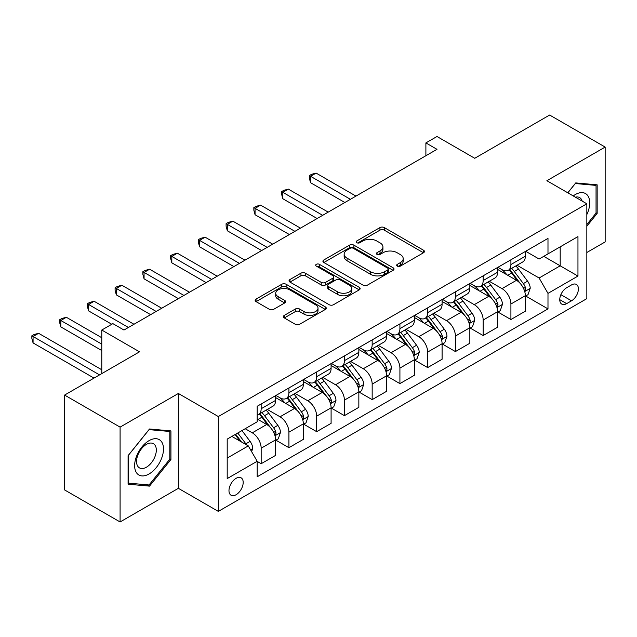 <?xml version="1.0" encoding="UTF-8"?>
<svg xmlns="http://www.w3.org/2000/svg" width="637" height="637" viewBox="0 0 637 637"><rect width="100%" height="100%" fill="white"/><g stroke="black" fill="none" stroke-linecap="round" stroke-linejoin="round"><path stroke-width="0.96" d="M397.313 266.115A2.158 1.242 0 0 0 400.362 266.115L423.517 252.746A3.081 1.776 0 0 0 424.417 251.488A3.081 1.776 0 0 0 423.517 250.23L384.294 227.592A3.081 1.776 0 0 0 379.939 227.592L356.784 240.953A2.158 1.242 0 0 0 356.155 241.837A2.158 1.242 0 0 0 356.784 242.713A2.158 1.242 0 0 0 359.833 242.713L362.835 240.985A9.858 5.693 0 0 1 376.778 240.985L380.042 242.872A9.858 5.693 0 0 1 382.933 246.901A9.858 5.693 0 0 1 380.042 250.922L377.048 252.658A2.158 1.242 0 0 0 376.419 253.534A2.158 1.242 0 0 0 377.048 254.418A2.158 1.242 0 0 0 380.098 254.418L383.1 252.69A9.858 5.693 0 0 1 397.042 252.69L400.315 254.577A9.858 5.693 0 0 1 403.197 258.598A9.858 5.693 0 0 1 400.315 262.627L397.313 264.355A2.158 1.242 0 0 0 396.684 265.239A2.158 1.242 0 0 0 397.313 266.115L397.313 264.355M236.088 494.734A10.049 5.797 120 0 0 242.649 485.88A10.049 5.797 120 0 0 241.105 477.83A10.049 5.797 120 0 0 236.088 478.323A10.049 5.797 120 0 0 229.519 487.178A10.049 5.797 120 0 0 231.064 495.228A10.049 5.797 120 0 0 236.088 494.734M284.277 315.403A3.081 1.776 0 0 0 283.377 316.661A3.081 1.776 0 0 0 284.277 317.919L295.281 324.273A3.081 1.776 0 0 0 299.637 324.273L325.356 309.423A3.081 1.776 0 0 0 326.255 308.165A3.081 1.776 0 0 0 325.356 306.907L286.132 284.261A3.081 1.776 0 0 0 281.769 284.261L256.058 299.111A3.081 1.776 0 0 0 255.158 300.369A3.081 1.776 0 0 0 256.058 301.627L269.355 309.295A3.081 1.776 0 0 0 273.711 309.295L284.715 302.949A3.081 1.776 0 0 0 285.615 301.691A3.081 1.776 0 0 0 284.715 300.433L278.122 296.627A8.241 4.762 0 0 1 275.71 293.259A8.241 4.762 0 0 1 280.798 288.864A8.241 4.762 0 0 1 289.779 289.891L315.602 304.805A8.241 4.762 0 0 1 318.014 308.165A8.241 4.762 0 0 1 312.926 312.56A8.241 4.762 0 0 1 303.945 311.533L299.637 309.049A3.081 1.776 0 0 0 295.281 309.049L284.277 315.403L284.277 317.919M586.836 252.491L605.15 241.925L605.15 147.075L549.651 115.034L474.732 158.287L436.99 136.501L425.89 142.911L436.99 149.321L123.976 330.038L112.876 323.628L101.777 330.038L101.777 373.608M120.09 427.124L120.09 521.966L178.368 488.324L178.368 393.475L120.09 427.124L64.592 395.075L139.519 351.823L101.777 330.038M178.368 393.475L218.324 416.55L586.836 203.792L586.836 298.634L218.324 511.392L218.324 416.55M605.15 147.075L546.88 180.717L586.836 203.792M363.05 285.145A3.081 1.776 0 0 0 367.406 285.145L393.117 270.303A3.081 1.776 0 0 0 394.024 269.045A3.081 1.776 0 0 0 393.117 267.787L353.901 245.141A3.081 1.776 0 0 0 349.538 245.141L323.827 259.984A3.081 1.776 0 0 0 322.927 261.242A3.081 1.776 0 0 0 323.827 262.5L363.05 285.145M317.17 266.584A2.158 1.242 0 0 1 319.36 266.887L319.36 264.323L359.236 287.343A3.081 1.776 0 0 1 360.136 288.601A3.081 1.776 0 0 1 359.236 289.859L333.525 304.709A3.081 1.776 0 0 1 329.17 304.709L289.946 282.064L289.946 279.547A3.081 1.776 0 0 0 289.039 280.806A3.081 1.776 0 0 0 289.946 282.064M289.946 279.547L300.951 273.193A3.081 1.776 0 0 1 305.306 273.193L321.215 282.374A3.081 1.776 0 0 0 325.571 282.374L332.872 278.162A3.081 1.776 0 0 0 333.772 276.904A3.081 1.776 0 0 0 332.872 275.646L316.31 266.083A2.158 1.242 0 0 1 315.681 265.207A2.158 1.242 0 0 1 317.011 264.052A2.158 1.242 0 0 1 319.36 264.323M120.09 521.966L64.592 489.925L64.592 395.075M571.516 284.922L566.635 287.741A9.73 5.622 120 0 0 560.273 296.316A9.73 5.622 120 0 0 561.77 304.112A9.73 5.622 120 0 0 566.635 303.634L571.516 300.815A9.73 5.622 120 0 0 577.878 292.24A9.73 5.622 120 0 0 576.381 284.436A9.73 5.622 120 0 0 571.516 284.922M525.676 251.273L539.109 259.028L547.987 253.9L547.987 238.397L257.173 406.295L257.173 421.805L227.202 439.108L227.202 478.578L257.173 461.276L257.173 476.787L547.987 308.889L547.987 293.378L539.109 278.003L517.037 265.255M547.987 253.9L577.958 236.598L577.958 276.076L547.987 293.378M178.368 488.324L218.324 511.392M425.89 142.911L425.89 155.731M543.767 256.337L560.194 265.82L560.194 246.853L577.958 236.598M539.109 278.003L560.194 265.82L577.958 276.076M227.202 458.075L248.295 445.9L231.868 436.417M257.173 461.403L261.17 463.712L261.17 448.209A12.557 7.254 -120 0 0 252.292 432.826L245.189 428.725M261.17 463.712L275.598 455.383L275.598 439.872A12.557 7.254 -120 0 0 266.72 424.497L257.173 418.987M275.932 440.199L288.919 447.692L288.919 432.181A12.557 7.254 -120 0 0 280.041 416.805L267.293 409.44M288.919 447.692L303.347 439.363L303.347 423.852A12.557 7.254 -120 0 0 294.469 408.476L275.598 397.576M303.682 424.17L316.669 431.671L316.669 416.16A12.557 7.254 -120 0 0 307.79 400.784L295.042 393.419M316.669 431.671L331.097 423.342L331.097 407.831A12.557 7.254 -120 0 0 322.218 392.456L303.347 381.555M331.431 408.15L344.418 415.65L344.418 400.14A12.557 7.254 -120 0 0 335.54 384.764L322.792 377.399M344.418 415.65L358.846 407.322L358.846 391.811A12.557 7.254 -120 0 0 349.968 376.435L331.097 365.534M359.18 392.129L372.167 399.63L372.167 384.119A12.557 7.254 -120 0 0 363.289 368.743L350.541 361.378M372.167 399.63L386.595 391.301L386.595 375.79A12.557 7.254 -120 0 0 377.717 360.415L358.846 349.514M386.93 376.109L399.917 383.609L399.917 368.098A12.557 7.254 -120 0 0 391.038 352.723L378.29 345.358M399.917 383.609L414.345 375.281L414.345 359.77A12.557 7.254 -120 0 0 405.466 344.386L386.595 333.493M414.679 360.088L427.666 367.589L427.666 352.078A12.557 7.254 -120 0 0 418.788 336.702L406.04 329.337M427.666 367.589L442.094 359.26L442.094 343.749A12.557 7.254 -120 0 0 433.216 328.366L414.345 317.473M442.428 344.068L455.415 351.568L455.415 336.057A12.557 7.254 -120 0 0 446.537 320.682L433.789 313.316M455.415 351.568L469.843 343.239L469.843 327.729A12.557 7.254 -120 0 0 460.965 312.345L442.094 301.452M470.178 328.047L483.164 335.548L483.164 320.037A12.557 7.254 -120 0 0 474.286 304.661L461.538 297.296M483.164 335.548L497.593 327.219L497.593 311.708A12.557 7.254 -120 0 0 488.714 296.324L469.843 285.432M497.927 312.026L510.914 319.527L510.914 304.016A12.557 7.254 -120 0 0 502.036 288.641L489.288 281.275M510.914 319.527L525.342 311.198L525.342 295.687A12.557 7.254 -120 0 0 516.464 280.304L497.593 269.411M497.927 267.293L502.036 269.666A12.557 7.254 -120 0 0 508.31 270.287A12.557 7.254 -120 0 0 510.914 264.538L510.914 259.8M470.178 283.322L474.286 285.687A12.557 7.254 -120 0 0 480.561 286.308A12.557 7.254 -120 0 0 483.164 280.559L483.164 275.821M442.428 299.342L446.537 301.707A12.557 7.254 -120 0 0 452.811 302.328A12.557 7.254 -120 0 0 455.415 296.579L455.415 291.842M414.679 315.363L418.788 317.728A12.557 7.254 -120 0 0 425.062 318.357A12.557 7.254 -120 0 0 427.666 312.608L427.666 307.862M386.93 331.383L391.038 333.748A12.557 7.254 -120 0 0 397.313 334.377A12.557 7.254 -120 0 0 399.917 328.628L399.917 323.883M359.18 347.404L363.289 349.769A12.557 7.254 -120 0 0 369.564 350.398A12.557 7.254 -120 0 0 372.167 344.649L372.167 339.903M331.431 363.424L335.54 365.797A12.557 7.254 -120 0 0 341.814 366.418A12.557 7.254 -120 0 0 344.418 360.669L344.418 355.924M303.682 379.445L307.79 381.818A12.557 7.254 -120 0 0 314.065 382.439A12.557 7.254 -120 0 0 316.669 376.69L316.669 371.944M275.932 395.466L280.041 397.838A12.557 7.254 -120 0 0 286.316 398.459A12.557 7.254 -120 0 0 288.919 392.711L288.919 387.965M525.676 296.006L547.987 308.889M508.31 270.287L522.746 261.958A12.557 7.254 -120 0 0 525.342 256.209L525.342 251.472M480.561 286.308L494.997 277.979A12.557 7.254 -120 0 0 497.593 272.23L497.593 267.492M452.811 302.328L467.247 293.999A12.557 7.254 -120 0 0 469.843 288.25L469.843 283.513M425.062 318.357L439.498 310.02A12.557 7.254 -120 0 0 442.094 304.271L442.094 299.533M397.313 334.377L411.749 326.04A12.557 7.254 -120 0 0 414.345 320.292L414.345 315.554M369.564 350.398L384 342.061A12.557 7.254 -120 0 0 386.595 336.312L386.595 331.574M341.814 366.418L356.25 358.082A12.557 7.254 -120 0 0 358.846 352.333L358.846 347.595M314.065 382.439L328.501 374.102A12.557 7.254 -120 0 0 331.097 368.353L331.097 363.616M286.316 398.459L300.752 390.123A12.557 7.254 -120 0 0 303.347 384.374L303.347 379.636M257.173 414.99A12.557 7.254 -120 0 0 258.566 414.48L273.002 406.151A12.557 7.254 -120 0 0 275.598 400.402L275.598 395.657M258.566 414.48A12.557 7.254 -120 0 0 261.17 408.731L261.17 403.985M248.295 445.9L257.173 461.276M586.836 226.239L597.156 213.395L597.156 184.834L575.737 182.915L567.798 192.796M128.085 484.208L149.504 486.127L170.931 459.476L170.931 430.915L149.504 428.996L128.085 455.646L128.085 484.208M596.049 212.75L597.156 213.395M169.816 458.831L170.931 459.476M147.243 484.821L149.504 486.127M398.181 266.417L400.315 265.191A9.858 5.693 0 0 0 403.197 261.162L403.197 258.598M382.933 246.901L382.933 249.465A9.858 5.693 0 0 1 380.042 253.486L377.908 254.72M423.478 252.77L384.294 230.148A3.081 1.776 0 0 0 379.939 230.148L357.644 243.023M393.077 270.319L353.901 247.705A3.081 1.776 0 0 0 349.538 247.705L323.867 262.524M387.67 269.921A2.158 1.242 0 0 0 388.307 269.045A2.158 1.242 0 0 0 387.67 268.161L353.24 248.287A2.158 1.242 0 0 0 350.191 248.287L347.038 250.11A9.858 5.693 0 0 0 344.147 254.131A9.858 5.693 0 0 0 347.038 258.16L370.567 271.744A9.858 5.693 0 0 0 384.509 271.744L387.67 269.921L387.67 272.485A2.158 1.242 0 0 0 388.307 271.601L388.307 269.045M344.147 254.131L344.147 256.695A9.858 5.693 0 0 0 347.038 260.724L347.038 258.16M387.67 272.485L384.509 274.308A9.858 5.693 0 0 1 370.567 274.308L347.038 260.724M289.986 282.087L300.951 275.757L300.951 273.193M333.772 276.904L333.772 279.468A3.081 1.776 0 0 1 332.872 280.726L325.571 284.938A3.081 1.776 0 0 1 321.215 284.938L305.306 275.757A3.081 1.776 0 0 0 300.951 275.757M319.36 266.887L359.196 289.883M337.721 291.905A8.241 4.762 0 0 0 346.703 292.94A8.241 4.762 0 0 0 351.791 288.537A8.241 4.762 0 0 0 349.379 285.177L340.277 279.922A3.081 1.776 0 0 0 335.922 279.922L328.62 284.134A3.081 1.776 0 0 0 327.721 285.392A3.081 1.776 0 0 0 328.62 286.65L337.721 291.905L337.721 294.469A8.241 4.762 0 0 0 346.703 295.504A8.241 4.762 0 0 0 351.791 291.101L351.791 288.537M327.721 285.392L327.721 287.956A3.081 1.776 0 0 0 328.62 289.214L328.62 286.65M337.721 294.469L328.62 289.214M318.014 308.165L318.014 310.729A8.241 4.762 0 0 1 312.926 315.124A8.241 4.762 0 0 1 303.945 314.097L299.637 311.612A3.081 1.776 0 0 0 295.281 311.612L284.317 317.943M275.71 293.259L275.71 295.823A8.241 4.762 0 0 0 278.122 299.191L278.122 296.627M284.675 302.965L278.122 299.191M325.308 309.447L286.132 286.825A3.081 1.776 0 0 0 281.769 286.825L256.098 301.651M525.342 296.197L528.009 294.66L530.223 288.25A8.321 4.801 -120 0 0 527.571 281.172L518.502 269.061A24.015 13.863 -120 0 0 515.882 265.924M506.861 274.762A24.015 13.863 -120 0 0 501.94 269.618M524.585 291.101L525.549 290.058L525.732 288.609A8.321 4.801 -120 0 0 523.351 283.6L514.282 271.497A24.015 13.863 -120 0 0 511.662 268.36M509.425 269.65A19.938 11.514 60 0 1 512.697 273.369L520.373 283.616M355.964 196.1L316.111 173.097L310.561 176.298L310.561 182.708L344.864 202.51M508.995 269.897A24.015 13.863 60 0 1 511.622 273.034L517.65 281.084M310.561 182.708L309.343 178.161L309.343 175.597L350.414 199.301M309.343 175.597L311.565 174.315L316.111 173.097M497.593 312.218L500.26 310.681L502.474 304.271A8.321 4.801 -120 0 0 499.822 297.192L490.753 285.081A24.015 13.863 -120 0 0 488.133 281.944M479.112 290.783A24.015 13.863 -120 0 0 474.191 285.639M496.836 307.122L497.8 306.078L497.983 304.629A8.321 4.801 -120 0 0 495.602 299.621L486.533 287.518A24.015 13.863 -120 0 0 483.913 284.381M481.676 285.671A19.938 11.514 60 0 1 484.948 289.389L492.624 299.637M328.214 212.121L288.362 189.117L282.812 192.318L282.812 198.728L317.115 218.531M481.246 285.917A24.015 13.863 60 0 1 483.873 289.055L489.901 297.105M282.812 198.728L281.594 194.181L281.594 191.618L322.664 215.322M281.594 191.618L283.815 190.336L288.362 189.117M469.843 328.238L472.511 326.701L474.724 320.292A8.321 4.801 -120 0 0 472.073 313.213L463.003 301.102A24.015 13.863 -120 0 0 460.384 297.965M451.362 306.803A24.015 13.863 -120 0 0 446.441 301.659M469.087 323.142L470.05 322.099L470.233 320.65A8.321 4.801 -120 0 0 467.853 315.641L458.783 303.538A24.015 13.863 -120 0 0 456.164 300.401M453.926 301.691A19.938 11.514 60 0 1 457.199 305.41L464.875 315.657M300.465 228.142L260.613 205.138L255.063 208.339L255.063 214.749L289.365 234.551M453.496 301.938A24.015 13.863 60 0 1 456.124 305.075L462.151 313.125M255.063 214.749L253.845 210.202L253.845 207.638L294.915 231.342M253.845 207.638L256.066 206.356L260.613 205.138M442.094 344.259L444.761 342.722L446.975 336.312A8.321 4.801 -120 0 0 444.323 329.233L435.254 317.122A24.015 13.863 -120 0 0 432.634 313.985M423.613 322.824A24.015 13.863 -120 0 0 418.692 317.68M441.337 339.163L442.301 338.12L442.484 336.67A8.321 4.801 -120 0 0 440.103 331.662L431.034 319.559A24.015 13.863 -120 0 0 428.414 316.422M426.177 317.712A19.938 11.514 60 0 1 429.449 321.43L437.125 331.678M272.716 244.162L232.863 221.158L227.313 224.359L227.313 230.769L261.616 250.572M425.747 317.959A24.015 13.863 60 0 1 428.375 321.096L434.402 329.146M227.313 230.769L226.095 226.223L226.095 223.659L267.166 247.371M226.095 223.659L228.317 222.377L232.863 221.158M414.345 360.279L417.012 358.742L419.226 352.333A8.321 4.801 -120 0 0 416.574 345.254L407.505 333.143A24.015 13.863 -120 0 0 404.885 330.006M395.864 338.844A24.015 13.863 -120 0 0 390.943 333.7M413.588 355.183L414.552 354.14L414.735 352.691A8.321 4.801 -120 0 0 412.354 347.691L403.285 335.58A24.015 13.863 -120 0 0 400.665 332.442M398.428 333.732A19.938 11.514 60 0 1 401.7 337.451L409.376 347.698M244.966 260.183L205.114 237.179L199.564 240.38L199.564 246.79L233.867 266.592M397.998 333.979A24.015 13.863 60 0 1 400.625 337.116L406.653 345.166M199.564 246.79L198.346 242.243L198.346 239.679L239.416 263.392M198.346 239.679L200.567 238.397L205.114 237.179M586.836 214.558A20.408 11.785 120 0 0 587.792 195.678A20.408 11.785 120 0 0 573.22 195.933M582.162 201.093A13.974 8.066 120 0 0 581.223 199.062A13.974 8.066 120 0 0 579.646 197.605A13.974 8.066 120 0 0 575.378 197.175M575.251 183.52L596.049 185.399L596.049 213.077L586.836 224.542M594.671 184.611L596.049 185.399M567.838 192.82L575.291 183.552M149.066 440.645A20.408 11.785 120 0 0 134.63 465.639A20.408 11.785 120 0 0 149.066 473.968A20.408 11.785 120 0 0 163.494 448.974A20.408 11.785 120 0 0 149.066 440.645M146.438 444.379A13.974 8.066 120 0 0 137.305 456.689A13.974 8.066 120 0 0 139.447 467.884A13.974 8.066 120 0 0 146.438 467.192A13.974 8.066 120 0 0 155.563 454.882A13.974 8.066 120 0 0 153.421 443.686A13.974 8.066 120 0 0 146.438 444.379M169.816 459.158L149.066 484.98L128.308 483.125L128.308 455.447L149.066 429.633L169.816 431.48L169.816 459.158M168.447 430.692L169.816 431.48M386.595 376.308L389.263 374.763L391.476 368.353A8.321 4.801 -120 0 0 388.825 361.275L379.756 349.164A24.015 13.863 -120 0 0 377.136 346.026M368.114 354.865A24.015 13.863 -120 0 0 363.194 349.721M385.839 371.212L386.802 370.161L386.985 368.712A8.321 4.801 -120 0 0 384.605 363.711L375.535 351.6A24.015 13.863 -120 0 0 372.916 348.463M370.678 349.753A19.938 11.514 60 0 1 373.951 353.471L381.627 363.719M217.217 276.203L177.365 253.2L171.815 256.4L171.815 262.81L206.117 282.613M370.248 350A24.015 13.863 60 0 1 372.876 353.137L378.904 361.187M171.815 262.81L170.597 258.264L170.597 255.7L211.667 279.412M170.597 255.7L172.818 254.418L177.365 253.2M358.846 392.328L361.513 390.784L363.727 384.374A8.321 4.801 -120 0 0 361.075 377.295L352.006 365.184A24.015 13.863 -120 0 0 349.387 362.047M340.365 370.885A24.015 13.863 -120 0 0 335.444 365.742M358.09 387.232L359.053 386.181L359.236 384.732A8.321 4.801 -120 0 0 356.855 379.732L347.786 367.621A24.015 13.863 -120 0 0 345.166 364.483M342.929 365.773A19.938 11.514 60 0 1 346.202 369.492L353.877 379.74M189.468 292.224L149.615 269.22L144.066 272.421L144.066 278.831L178.368 298.634M342.499 366.02A24.015 13.863 60 0 1 345.127 369.157L351.154 377.208M144.066 278.831L142.847 274.284L142.847 271.72L183.918 295.433M142.847 271.72L145.069 270.438L149.615 269.22M331.097 408.349L333.764 406.804L335.978 400.402A8.321 4.801 -120 0 0 333.326 393.316L324.257 381.205A24.015 13.863 -120 0 0 321.637 378.067M312.616 386.906A24.015 13.863 -120 0 0 307.695 381.762M330.34 403.253L331.304 402.202L331.487 400.753A8.321 4.801 -120 0 0 329.106 395.752L320.037 383.641A24.015 13.863 -120 0 0 317.417 380.504M315.18 381.794A19.938 11.514 60 0 1 318.452 385.512L326.128 395.76M161.718 308.244L121.866 285.241L116.316 288.442L116.316 294.851L150.619 314.654M314.75 382.041A24.015 13.863 60 0 1 317.377 385.178L323.405 393.228M116.316 294.851L115.098 290.305L115.098 287.741L156.169 311.453M115.098 287.741L117.319 286.459L121.866 285.241M303.347 424.369L306.015 422.825L308.228 416.423A8.321 4.801 -120 0 0 305.577 409.336L296.508 397.225A24.015 13.863 -120 0 0 293.888 394.088M284.866 402.926A24.015 13.863 -120 0 0 279.946 397.783M302.591 419.273L303.562 418.222L303.738 416.773A8.321 4.801 -120 0 0 301.357 411.773L292.287 399.662A24.015 13.863 -120 0 0 289.668 396.525M287.43 397.814A19.938 11.514 60 0 1 290.703 401.533L298.379 411.781M133.969 324.265L94.117 301.261L88.567 304.47L88.567 310.872L111.77 324.265M287 398.061A24.015 13.863 60 0 1 289.628 401.199L295.656 409.249M88.567 310.872L87.349 306.325L87.349 303.761L128.419 327.474M87.349 303.761L89.57 302.479L94.117 301.261M275.598 440.39L278.265 438.853L280.479 432.443A8.321 4.801 -120 0 0 277.828 425.357L268.758 413.246A24.015 13.863 -120 0 0 266.139 410.109M274.842 435.294L275.813 434.243L275.988 432.794A8.321 4.801 -120 0 0 273.607 427.793L264.538 415.682A24.015 13.863 -120 0 0 261.918 412.545M259.681 413.835A19.938 11.514 60 0 1 262.954 417.553L270.629 427.801M101.777 337.729L66.367 317.282L60.818 320.491L60.818 326.892L101.777 350.541M259.251 414.082A24.015 13.863 60 0 1 261.879 417.219L267.906 425.269M60.818 326.892L59.599 322.346L59.599 319.782L101.777 344.131M59.599 319.782L61.821 318.5L66.367 317.282M251.623 451.665L252.73 448.464A8.321 4.801 -120 0 0 250.078 441.377L241.98 430.572M101.777 369.771L38.618 333.302L33.068 336.511L33.068 342.913L94.005 378.099M246.615 444.929A8.321 4.801 -120 0 0 245.858 443.814L237.768 433.009M235.682 434.211L241.495 441.974M235.101 434.545L240.038 441.13M33.068 342.913L31.85 338.366L31.85 335.803L99.555 374.89M31.85 335.803L34.072 334.521L38.618 333.302M252.292 432.826L266.72 424.497M280.041 416.805L294.469 408.476M307.79 400.784L322.218 392.456M335.54 384.764L349.968 376.435M363.289 368.743L377.717 360.415M391.038 352.723L405.466 344.386M418.788 336.702L433.216 328.366M446.537 320.682L460.965 312.345M474.286 304.661L488.714 296.324M502.036 288.641L516.464 280.304M510.914 264.538L525.342 256.209M510.914 304.016L525.342 295.687M483.164 320.037L497.593 311.708M483.164 280.559L497.593 272.23M455.415 336.057L469.843 327.729M455.415 296.579L469.843 288.25M427.666 352.078L442.094 343.749M427.666 312.608L442.094 304.271M399.917 368.098L414.345 359.77M399.917 328.628L414.345 320.292M372.167 384.119L386.595 375.79M372.167 344.649L386.595 336.312M344.418 400.14L358.846 391.811M344.418 360.669L358.846 352.333M316.669 416.16L331.097 407.831M316.669 376.69L331.097 368.353M288.919 432.181L303.347 423.852M288.919 392.711L303.347 384.374M261.17 448.209L275.598 439.872M261.17 408.731L275.598 400.402M560.871 294.668L571.516 300.815M559.756 299.661L566.635 303.634M400.315 265.191L400.315 262.627M377.048 254.418L377.048 252.658M380.042 253.486L380.042 250.922M356.784 242.713L356.784 240.953M379.939 230.148L379.939 227.592M384.294 230.148L384.294 227.592M423.517 252.746L423.517 250.23M323.827 262.5L323.827 259.984M349.538 247.705L349.538 245.141M353.901 247.705L353.901 245.141M393.117 270.303L393.117 267.787M370.567 274.308L370.567 271.744M384.509 274.308L384.509 271.744M305.306 275.757L305.306 273.193M321.215 284.938L321.215 282.374M325.571 284.938L325.571 282.374M332.872 280.726L332.872 278.162M359.236 289.859L359.236 287.343M295.281 311.612L295.281 309.049M299.637 311.612L299.637 309.049M303.945 314.097L303.945 311.533M284.715 302.949L284.715 300.433M256.058 301.627L256.058 299.111M281.769 286.825L281.769 284.261M286.132 286.825L286.132 284.261M325.356 309.423L325.356 306.907M524.721 291.563L530.175 288.41M514.282 271.497L518.502 269.061M507.745 275.272L511.622 273.034M523.351 283.6L527.571 281.172M522.69 286.849L525.732 288.609M496.971 307.583L502.426 304.43M486.533 287.518L490.753 285.081M479.995 291.292L483.873 289.055M495.602 299.621L499.822 297.192M494.941 302.87L497.983 304.629M469.222 323.604L474.676 320.459M458.783 303.538L463.003 301.102M452.246 307.313L456.124 305.075M467.853 315.641L472.073 313.213M467.192 318.89L470.233 320.65M441.473 339.625L446.927 336.479M431.034 319.559L435.254 317.122M424.497 323.333L428.375 321.096M440.103 331.662L444.323 329.233M439.442 334.911L442.484 336.67M413.724 355.645L419.178 352.5M403.285 335.58L407.505 333.143M396.747 339.354L400.625 337.116M412.354 347.691L416.574 345.254M411.693 350.939L414.735 352.691M385.974 371.666L391.429 368.52M375.535 351.6L379.756 349.164M368.998 355.374L372.876 353.137M384.605 363.711L388.825 361.275M383.944 366.96L386.985 368.712M358.225 387.686L363.679 384.541M347.786 367.621L352.006 365.184M341.249 371.395L345.127 369.157M356.855 379.732L361.075 377.295M356.202 382.98L359.236 384.732M330.476 403.707L335.93 400.562M320.037 383.641L324.257 381.205M313.5 387.415L317.377 385.178M329.106 395.752L333.326 393.316M328.453 399.001L331.487 400.753M302.726 419.727L308.181 416.582M292.287 399.662L296.508 397.225M285.75 403.436L289.628 401.199M301.357 411.773L305.577 409.336M300.704 415.021L303.738 416.773M274.977 435.748L280.431 432.603M264.538 415.682L268.758 413.246M258.001 419.457L261.879 417.219M273.607 427.793L277.828 425.357M272.954 431.042L275.988 432.794M250.572 449.841L252.682 448.623M245.858 443.814L250.078 441.377"/></g></svg>
